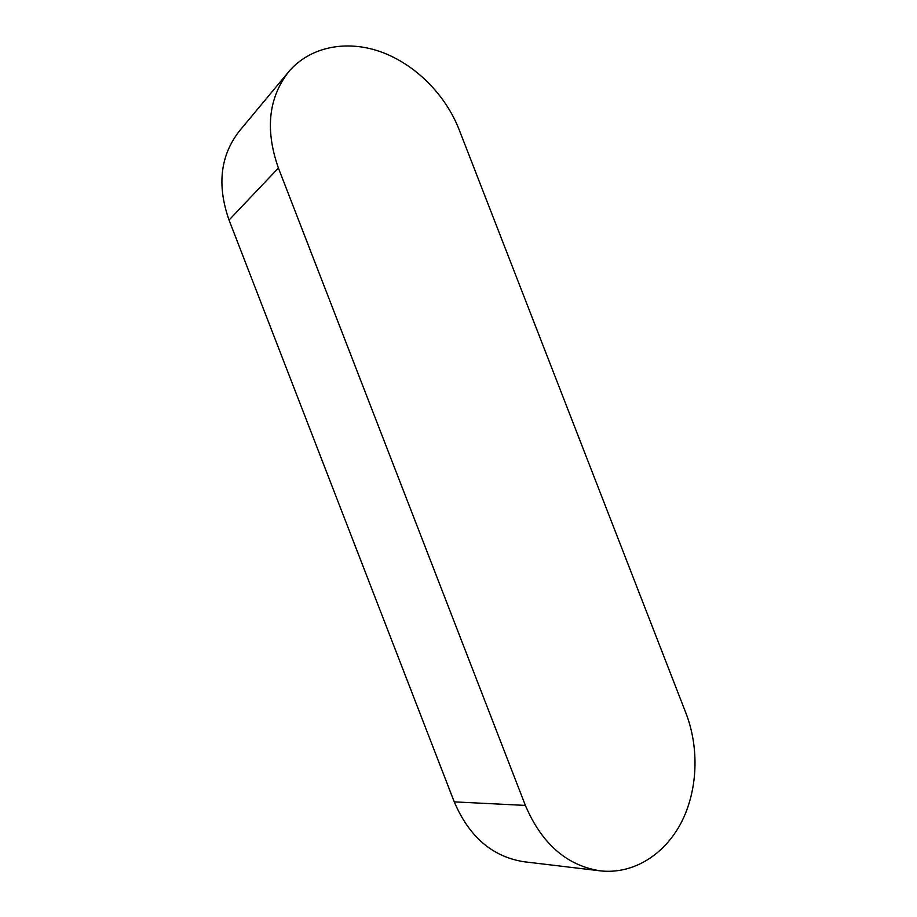 <?xml version="1.0" encoding="UTF-8"?>
<svg xmlns="http://www.w3.org/2000/svg" width="917" height="917" viewBox="0 0 917 917"><rect width="100%" height="100%" fill="white"/><g stroke="black" fill="none" stroke-linecap="round" stroke-linejoin="round"><path stroke-width="1.38" d="M685.962 713.22C699.407 748.008 697.883 790.42 681.182 822.721C664.424 854.896 632.89 874.623 600.199 870.841C566.66 865.545 541.718 843.732 525.372 805.413L278.401 168.029C265.036 129.996 268.417 97.981 288.511 71.984C309.717 46.675 346.477 39.546 380.876 51.856C415.332 64.293 445.467 94.68 459.085 129.526L685.962 713.22M600.199 870.841L523.985 861.751C492.406 856.787 469.16 836.831 454.247 801.871L229.044 220.057C216.87 185.314 220.275 155.707 239.234 131.223L288.511 71.984M454.247 801.871L525.372 805.413M229.044 220.057L278.401 168.029"/></g></svg>
